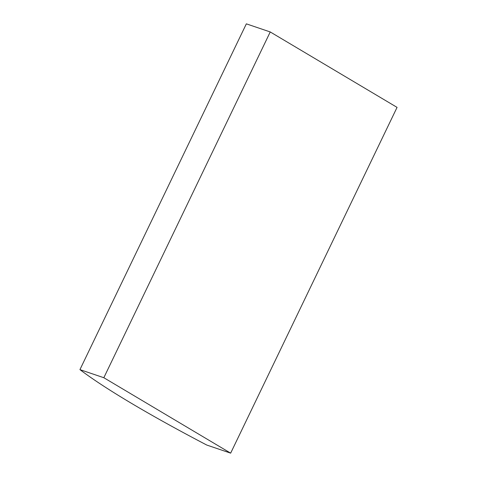 <?xml version="1.0" encoding="UTF-8"?>
<svg xmlns="http://www.w3.org/2000/svg" width="477" height="477" viewBox="0 0 477 477"><rect width="100%" height="100%" fill="white"/><g stroke="black" fill="none" stroke-linecap="round" stroke-linejoin="round"><path stroke-width="0.72" d="M79.939 369.621A249.429 25.895 -154.3 0 0 206.762 445.047L230.653 453.15L397.061 107.379L270.238 31.953L246.347 23.85L79.939 369.621L103.831 377.718L270.238 31.953M230.653 453.15L103.831 377.718"/></g></svg>
